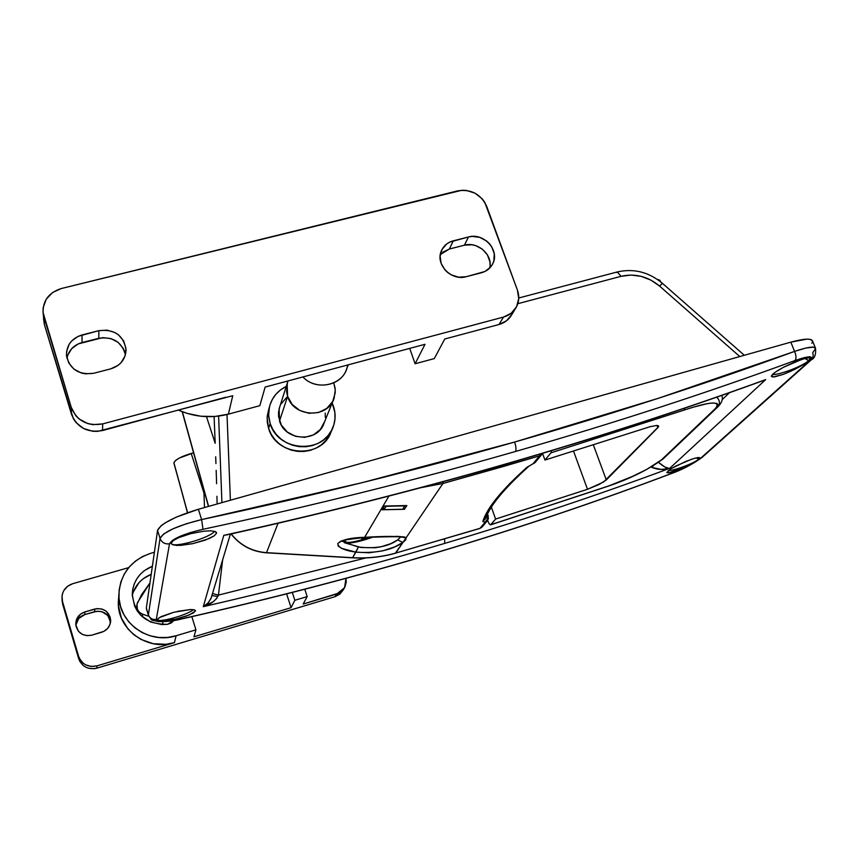 <?xml version="1.0" encoding="UTF-8"?>
<svg xmlns="http://www.w3.org/2000/svg" width="859" height="859" viewBox="0 0 859 859"><rect width="100%" height="100%" fill="white"/><g stroke="black" fill="none" stroke-linecap="round" stroke-linejoin="round"><path stroke-width="1.29" d="M187.477 512.726L173.905 462.776L175.451 460.607L179.284 458.072L193.576 452.8L191.213 453.445L203.98 493.13L204.496 507.551L203.98 493.13L191.213 453.445C181.131 456.494 175.354 459.608 173.905 462.776L187.595 512.683L173.958 463.377M215.179 443.287L206.493 416.647L215.179 443.287L214.106 416.529L215.179 443.287M215.942 463.592L215.695 456.773L215.942 463.592M216.597 483.703L216.178 470.388L216.597 483.703M217.123 503.986L216.94 496.298L217.123 503.986M182.355 411.762L208.608 506.391L182.355 411.762M694.362 458.362L698.217 457.525L699.774 457.868L698.807 459.329L696.338 457.847L698.721 459.103C694.684 463.044 674.798 470.56 668.227 470.646C674.798 470.56 694.684 463.044 698.721 459.103L695.5 461.691L684.204 467.554L668.485 472.89L666.788 472.504L670.9 468.799L685.632 461.508L694.362 458.362L699.301 457.546L699.774 457.868L698.807 459.329L693.116 463.098L677.891 470.174L670.192 472.6L666.809 472.579L670.9 468.799L676.076 465.911L691.753 459.189M804.937 358.471L809.124 357.816L810.477 358.418L808.877 360.801L804.904 358.482L808.77 360.533C802.993 366.074 779.285 375.158 772.381 374.503C779.285 375.158 802.993 366.074 808.77 360.533L804.55 363.969L790.774 371.281L783.365 374.341L772.821 377.047L771.285 376.274L774.539 372.688L783.419 367.308L794.865 361.961L804.937 358.471L809.124 357.816L810.187 358.042L810.058 359.567L804.55 363.969L794.543 369.51L783.365 374.341L774.646 376.876L771.285 376.274L772.735 374.159L776.987 371.013L783.419 367.308L801.984 359.33M193.447 609.632C187.649 614.904 158.518 623.054 157.573 619.64C158.518 623.054 187.649 614.904 193.447 609.632M158.775 620.585L157.584 619.704L158.077 618.62L161.191 616.601L173.711 612.274L190.655 609.503L194.435 609.847L195.476 611.017L189.248 614.99L175.741 619.071L162.662 620.917L158.775 620.585L165.433 620.756L175.741 619.071L186.285 616.107L193.64 612.821L195.444 610.545M214.632 531.334C209.306 538.282 172.53 548.557 171.188 543.414C172.53 548.557 209.306 538.282 214.632 531.334M172.562 544.735L171.188 542.995L173.314 540.526L178.629 537.68L190.677 533.675L203.798 531.184L210.885 530.819L215.33 531.581L216.468 533.353L214.192 535.844L208.877 538.679L192.695 543.672L177.147 545.465L172.562 544.735L180.444 545.411L192.695 543.672L205.312 540.096L214.192 535.844L216.468 533.353L216.049 532.043L216.425 532.537M702.093 457.396L700.375 458.481C694.383 463.194 684.677 468.219 671.255 473.545C597.359 501.516 519.609 527.694 437.983 552.09L437.983 552.09C519.609 527.694 597.359 501.516 671.255 473.545L688.628 465.782L700.375 458.481L809.446 360.93L811.701 357.913L809.779 356.775L803.927 357.698L795.015 360.544C707.258 392.799 614.078 423.111 515.486 451.48C416.819 479.827 312.665 505.768 202.992 529.305C312.665 505.768 416.819 479.827 515.486 451.48C516.366 449.697 516.076 446.551 514.616 442.052C415.799 470.313 311.473 496.158 201.629 519.588L202.992 529.305L190.601 532.516L179.885 536.392L172.476 540.365L169.513 543.811L156.306 619.403L157.981 620.993L163.393 621.444L181.528 618.867C270.821 598.734 356.313 576.486 437.983 552.09C356.313 576.486 270.821 598.734 181.528 618.867C165.841 622.088 157.433 622.26 156.306 619.403C152.451 619.897 149.81 618.383 148.382 614.872L146.395 608.763M759.624 381.858L762.201 380.988C681.166 410.43 595.609 438.176 505.511 464.214C417.184 489.705 324.455 513.231 227.324 534.781L223.78 535.361L229.031 534.405L223.78 535.361L203.304 606.669C287.153 587.416 367.62 566.328 444.683 543.403C367.62 566.328 287.153 587.416 203.304 606.669C210.079 604.629 214.922 601.236 217.832 596.5L211.948 595.555L217.832 596.5L218.433 595.115L212.549 593.526L218.433 595.115L222.621 560.014L218.433 595.115L365.859 557.931L218.433 595.115L216.64 598.487L213.322 601.676L203.304 606.669L223.78 535.361C322.35 513.575 416.39 489.77 505.887 463.924L505.887 463.924C416.39 489.77 322.35 513.575 223.78 535.361L228.387 534.534M444.683 543.403L444.661 539.044L444.683 543.403C523.271 519.985 598.293 494.956 669.752 468.316C598.293 494.956 523.271 519.985 444.683 543.403M660.206 281.484L659.862 280.217L657.393 279.411L660.184 280.721L660.668 281.849M203.98 493.13L203.862 489.909L203.98 493.13M811.873 343.256L812.593 341.431M815.556 348.743L812.721 352.619L813.248 355.422L812.625 358.063L809.446 360.93C814.579 355.594 809.758 355.465 795.015 360.544C707.258 392.799 614.078 423.111 515.486 451.48C516.366 449.697 516.076 446.551 514.616 442.052C613.358 413.791 706.667 383.565 794.554 351.406C796.314 355.594 796.465 358.632 795.015 360.544C796.465 358.632 796.314 355.594 794.554 351.406L805.796 348.067L813.151 347.133L815.524 348.324C814.343 346.048 807.363 347.068 794.554 351.406L790.849 342.15L198.386 509.269L201.629 519.588L362.273 482.64L514.616 442.052L658.67 398.2L794.554 351.406L790.849 342.15C803.938 338.618 811.175 338.21 812.539 340.937L810.005 339.326L806.773 339.144L790.849 342.15L198.386 509.269L176.245 517.15L164.96 523.002L161.084 525.751L157.562 530.368L146.32 608.097L157.562 530.368L160.042 538.389L148.382 614.872L146.32 608.097L148.435 615.463M230.395 500.239L227.001 414.521L230.395 500.239M616.569 272.475L617.288 271.949L621.078 276.319L517.816 303.699L621.078 276.319L631 275.052L641.168 276.34L650.918 280.109L659.583 286.079L739.782 356.549L659.583 286.079L661.859 283.964M157.82 620.112L157.584 619.446L159.302 617.653L173.711 612.274M171.446 543.983L171.188 542.995L173.314 540.526L178.629 537.68L190.677 533.675L203.798 531.184L210.885 530.819L215.33 531.581L216.5 532.763M765.723 379.581L669.752 468.316L661.366 469.454L651.82 467.425L651.272 467.038L652.443 466.362L651.82 467.425L653.151 465.943L651.82 467.425C657.811 469.809 663.782 470.098 669.752 468.316L765.723 379.581C683.775 409.432 597.166 437.542 505.887 463.924C597.166 437.542 683.775 409.432 765.723 379.581L757.67 382.631L765.723 379.581M218.605 416.089L221.923 502.633L218.605 416.089M729.474 392.692L722.118 399.725L729.474 392.692M148.457 615.538L148.392 615.312C153.074 621.862 149.412 619.21 158.41 621.648C167.623 621.605 175.3 620.724 181.442 619.006C270.692 598.884 356.131 576.636 437.757 552.262C519.351 527.866 597.08 501.699 670.954 473.728L670.933 473.738C681.874 469.884 692.193 464.483 701.921 457.546M198.386 509.269C174.398 516.667 160.794 523.7 157.562 530.368L160.042 538.389L163.639 533.997L172.82 528.876L186.167 523.818L201.629 519.588L198.386 509.269M230.405 534.094L211.013 598.498L207.706 603.447L203.304 606.669L208.393 602.696L211.325 597.671M668.646 468.273L669.752 468.316C666.992 468.499 663.288 466.544 658.649 462.453L664.716 466.899L668.646 468.273M617.245 271.959C633.738 268.233 648.77 272.002 662.353 283.266L659.583 286.079C647.858 276.405 635.026 273.141 621.078 276.319L617.245 271.959L518.75 297.998M211.647 596.533L211.84 595.47M811.422 359.706L702.028 457.45L811.358 359.76C814.676 358.353 816.061 354.531 815.524 348.324L812.539 340.937M160.042 538.389L148.382 614.872C149.81 618.383 152.451 619.897 156.306 619.403L169.513 543.811C164.907 544.359 161.75 542.555 160.042 538.389C161.75 542.555 164.907 544.359 169.513 543.811C172.272 538.765 183.439 533.933 202.992 529.305L201.629 519.588C177.201 525.708 163.339 531.979 160.042 538.389M175.515 538.496L171.102 542.695M177.448 611.372L190.655 609.503L194.435 609.847L195.487 610.674M808.77 360.533L810.338 358.171L808.77 360.533M698.721 459.103L699.677 457.718L698.721 459.103M716.975 397.073L716.846 397.202C719.949 400.541 720.229 403.816 717.673 407.048L715.504 408.401C721.238 400.734 710.78 401.303 684.097 410.108L684.827 408.111L684.097 410.108L550.984 452.822L551.553 450.664L550.984 452.822L544.939 460.048L542.534 453.412L544.939 460.048L650.113 426.698L656.899 425.42L658.66 426L658.585 426.698L603.555 482.028L587.513 489.286L495.589 519.061L490.596 524.86L489.329 524.033L487.525 520.468L489.329 524.033L490.639 524.849L607.764 486.334L631.923 476.627L646.741 469.411L661.419 459.919L715.504 408.401L717.619 405.792L717.909 404.793L716.964 403.429L712.057 403.011L706.764 403.762L692.526 407.391L550.984 452.822L544.939 460.048L650.113 426.698L656.899 425.42L658.66 426L657.854 427.632L657.017 425.42L657.854 427.632L606.314 479.966L593.419 445.048L606.314 479.966L599.024 484.519L587.513 489.286L573.576 451.265L587.513 489.286L495.589 519.061L490.897 524.666L607.785 486.323M491.423 507.239L495.589 519.061L491.423 507.239M663.567 458.513L717.834 406.887M490.639 524.849L608.075 486.13C632.396 477.357 650.177 468.617 661.419 459.919L717.523 407.177M400.401 536.843L400.036 537.637L399.435 536.735L400.036 537.637L397.631 539.914L390.877 543.629L380.956 546.807L375.276 547.752L361.038 547.494L344.749 542.845L342.687 541.073L344.749 542.845L346.864 543.242C353.21 543.049 361.768 541.052 372.548 537.24C361.768 541.052 353.21 543.049 346.864 543.242L358.407 546.99L352.619 557.695L266.515 552.67L278.048 523.281L266.515 552.67C251.945 551.499 240.166 545.25 231.178 533.933C240.166 545.25 251.945 551.499 266.515 552.67L352.619 557.695C367.394 558.522 381.761 556.986 395.709 553.089L479.945 528.425L485.142 522.175L482.822 521.52L488.03 510.514L496.942 497.887L509.817 483.51L526.986 467.275L533.063 463.753L539.527 455.871L501.559 467.017L501.903 465.245L501.559 467.017L442.954 483.467L539.527 455.871L533.063 463.753L526.986 467.275C501.677 489.984 486.956 508.066 482.822 521.52L485.142 522.175L480.138 528.285L395.709 553.089L402.925 542.448L394.678 546.925L382.781 550.834L369.123 552.777L355.894 552.144L352.619 557.695C367.394 558.522 381.761 556.986 395.709 553.089L479.945 528.425L482.2 526.943M443.223 481.652L442.954 483.467L420.599 487.751L442.954 483.467L406.039 537.874L442.954 483.467L443.223 481.652M342.687 540.483L342.236 541.363C340.218 540.59 347.788 539.291 364.914 537.476L397.373 536.37L404.525 536.993L406.039 537.874L405.759 539.806L402.925 542.448L395.333 553.196M400.036 537.637L397.631 539.914C388.397 546.635 375.329 548.987 358.407 546.99L355.894 552.144C344.115 550.458 338.092 547.58 337.823 543.511C342.333 539.677 351.267 537.616 364.635 537.315L388.934 496.062L364.635 537.315L346.445 539.355L340.669 541.245L337.823 543.511L338.113 545.948L341.485 548.321L355.894 552.144C376.006 553.507 391.683 550.275 402.925 542.448L406.039 537.874L401.164 536.961L406.039 537.874C401.013 536.145 387.216 535.962 364.635 537.315L364.925 537.476C385.874 536.553 405.899 536.521 401.701 537.143L401.357 537.004M404.439 509.312L382.019 509.784L384.241 506.026L406.833 505.554L404.439 509.312L403.837 507.551L404.439 509.312L406.833 505.554L384.241 506.026L382.019 509.784L404.439 509.312M485.163 522.165L487.708 518.729L487.225 515.067L488.052 515.185L487.214 515.067L486.892 515.797L488.288 515.84L487.461 515.733L488.288 515.862L487.472 515.754L487.611 519.126L485.142 522.175L487.472 520.533L488.213 516.044M482.35 526.76L480.106 528.306L482.35 526.76L487.311 520.726M486.806 521.23L485.142 522.175M488.47 517.923L487.944 519.802M485.84 515.4L485.947 518.256L482.822 521.52L485.947 518.256M528.876 466.233L526.986 467.275L528.876 466.233M533.063 463.753L535.436 462.196L533.922 463.43M542.05 454.153L539.527 455.871L539.924 454.132L539.527 455.871L542.05 454.153L535.436 462.196M397.631 539.914L402.925 542.448L397.631 539.914M404.847 505.962L385.949 506.101L384.07 509.645L402.774 509.247L404.772 505.736L386.035 506.348L384.07 509.645L383.35 507.519L384.07 509.645L402.774 509.247L404.847 505.962M269.436 406.844L267.106 417.775L268.631 428.469L270.166 423.562L268.631 415.198L269.447 406.833C271.895 397.588 277.5 390.781 286.251 386.432L280.485 389.954L275.932 394.238L272.367 399.338L269.941 405.04L268.727 411.139L268.803 417.388L270.166 423.562L268.631 428.469L271.197 434.267L274.88 439.518L279.54 444.006L285.005 447.56L291.061 450.052L297.461 451.372L303.957 451.469L310.292 450.352L316.23 448.054L321.545 444.683L326.012 440.356L329.491 435.255L332.122 429.264M332.165 403.021L333.464 406.286C335.686 413.093 335.633 419.815 333.303 426.461C324.842 454.368 278.091 452.403 270.166 423.562L272.743 429.403L276.469 434.686L281.172 439.217L286.681 442.804L292.779 445.316L299.233 446.648L305.783 446.755L312.182 445.628L318.163 443.319L323.521 439.915L328.031 435.567L331.52 430.423L333.883 424.7L335.01 418.612L334.87 412.395L332.165 403.021M287.121 383.705L279.111 408.83L279.54 420.996L287.593 396.343L287.121 383.705L288.044 380.924L287.389 382.781L286.584 391.822L287.593 396.343L279.54 420.996C285.199 441.494 318.506 442.664 324.219 422.692L333.26 400.305M333.764 382.899L335.278 389.997L334.108 398.211C328.192 418.924 293.51 417.635 287.593 396.343L292.232 404.492L299.737 410.441L308.95 413.276L318.453 412.567L326.785 408.412L332.669 401.486L335.225 392.842L335.128 388.279L333.764 382.899M268.888 408.669L267.213 416.143L267.289 422.349L268.631 428.469C276.48 457.095 322.844 459.017 331.252 431.315M279.819 406.597L278.52 412.234L278.584 416.647L281.365 425.119L287.314 432.034L295.496 436.329L304.655 437.349L313.385 434.933L320.353 429.479L324.498 421.812M325.303 417.517L325.207 413.125M286.788 397.277L281.076 403.913M344.352 540.354L345.329 540.032L344.931 541.363L347.186 542.448L352.566 542.19L371.346 537.283C351.17 543.071 342.43 544.101 345.114 540.354L344.352 540.354M366.696 537.423L361.789 538.861L362.541 537.562L361.789 538.861L366.696 537.423M62.138 601.375L62.052 599.464C61.612 591.754 65.144 586.504 72.65 583.723L128.732 567.606L72.65 583.723L67.539 586.31L63.802 590.584L62.643 593.15L62.02 595.878L62.471 601.407L78.599 656.308L79.662 658.917L83.259 663.266L85.653 664.834L91.172 666.455L96.938 665.875L174.474 642.629L176.084 635.767L195.927 629.84L193.941 636.798L291.072 607.678L286.616 593.88L291.072 607.678L294.841 600.28L307.178 596.597L303.195 604.038L339.176 592.978L344.792 587.32L346.241 582.177L345.994 578.332L344.577 587.706L336.664 594.009L335.053 596.683L339.788 594.16L343.128 590.026M132.265 595.341C135.035 585.29 141.348 578.29 151.205 574.338L143.281 578.665L139.137 582.445L133.328 591.915M62.052 599.464L62.643 604.092L79.726 661.247L83.302 665.564L85.675 667.121L88.327 668.195L94.05 668.71L96.884 668.152L96.938 665.875L174.474 642.629L166.055 644.293L153.224 643.713L141.123 639.493L134.004 634.844L127.97 628.917L121.463 618.158L118.467 606.024L118.735 596.447M110.532 622.41C108.835 613.906 103.563 610.33 94.705 611.672L94.748 609.042C103.885 607.71 109.19 611.447 110.682 620.252C110.414 626.168 107.407 630.173 101.652 632.256L91.73 635.188L86.845 635.66L82.174 634.286L78.437 631.279L75.764 624.74L76.333 620.015L80.488 614.153L84.837 611.93L97.153 608.58L101.996 609.042L106.258 611.264L110.199 617.106L110.102 624.139L107.751 628.326L103.939 631.344L91.73 635.188C83.151 636.605 77.836 633.233 75.796 625.094C75.571 618.641 78.588 614.249 84.837 611.93L84.869 614.55L97.099 611.211L101.91 611.672L107.837 615.549L110.5 622.002M96.884 668.152L335.053 596.683L96.884 668.152L96.938 665.875C88.047 667.626 81.927 664.436 78.599 656.308L78.663 658.649L62.643 604.092L62.471 601.407L78.599 656.308L78.663 658.649C81.981 666.724 88.047 669.891 96.884 668.152M75.893 624.912L78.781 618.437L84.869 614.55C79.554 616.397 76.548 620.026 75.85 625.449M154.395 552.251L150.765 553.293L154.395 552.251M118.864 594.643C120.228 574.005 130.858 560.218 150.765 553.293L142.744 556.439L135.486 561.056L129.28 566.961L124.362 573.93L120.936 581.704L119.133 589.993L119.025 598.476L120.647 606.808L123.911 614.679L128.71 621.776L134.863 627.822L142.122 632.557L150.196 635.821L158.775 637.475L167.516 637.453L176.084 635.767C148.94 644.841 117.866 622.464 118.864 594.643L118.306 602.256C117.318 629.604 147.812 651.551 174.474 642.629L176.084 635.767L195.927 629.84L192.072 617.406L195.927 629.84L193.941 636.798L291.072 607.678L294.841 600.28L292.296 592.431L294.841 600.28L307.178 596.597L304.784 589.231L307.178 596.597L303.195 604.038L336.664 594.009L335.053 596.683L342.924 590.412L344.051 588.576M84.869 614.55L94.705 611.672L94.748 609.042L84.837 611.93L84.869 614.55M191.804 616.665L192.072 617.406L191.804 616.665M173.765 620.509L167.602 624.3C146.062 624.579 134.294 614.314 132.275 593.494C133.392 580.491 140.092 571.418 152.376 566.264L144.301 570.655L140.081 574.499L136.656 579.041L134.165 584.131L132.673 589.575L132.254 595.201L134.659 606.186L137.397 611.157L141.048 615.549L150.54 621.98L161.793 624.579L167.602 624.3L171.263 622.936L173.765 620.509M163.027 621.701L162.469 624.6L163.027 621.701M168.375 621.272L165.443 621.551L168.375 621.272M172.519 621.959L172.799 620.66L172.519 621.959M249.121 603.179L251.15 602.685L249.121 603.179M137.494 602.631L149.96 582.971L141.574 594.707L136.935 604.328L137.494 609.568L139.598 612.446L142.723 614.249C138.793 612.682 136.817 609.826 136.764 605.692L137.494 602.631M142.369 616.794L142.723 614.249L148.736 616.268L142.723 614.249L142.369 616.794M347.594 365C345.522 384.51 316.939 392.295 302.916 376.951C315.715 390.834 341.506 386.056 346.596 369.026L348.303 364.817M511.953 314.254L506.66 320.686L499.015 324.498L444.747 339.015L434.3 358.59L415.101 363.765L425.001 344.298L265.141 387.055L259.837 405.673L228.387 414.156L232.746 395.72L97.701 431.368L92.772 431.282L83.43 428.448L75.946 422.467L73.283 418.569L44.378 324.595L43.465 318.195M490.081 265.313L489.909 261.727L487.397 254.833L482.371 249.174L475.585 245.588L471.859 244.761L464.408 245.202L449.375 249.024L442.847 252.159M225.799 397.223L102.543 430.542L102.693 423.895L92.815 424.636L87.94 423.637L79.264 419.085L75.796 415.713L71.276 407.424L43.025 312.332L43.133 307.801L46.203 299.265L52.582 292.511L61.3 288.538L461.949 190.247L466.416 190.419L475.016 193.178L482.124 198.73L484.766 202.305L517.397 290.031L518.729 298.588L516.57 306.727L511.223 313.224L503.503 317.068L102.693 423.895L503.503 317.068L499.015 324.498C504.63 322.909 508.839 319.698 511.631 314.856L515.4 308.703M124.77 351.943L123.234 348.367L118.123 342.354L110.951 338.596L102.812 337.641L78.233 343.901L71.759 348.593L67.721 355.25M489.705 268.062C493.184 255.048 477.84 241.218 464.408 245.202L468.466 236.977L449.794 242.088L446.691 243.977L442.063 249.389L440.13 256.24L441.172 263.488L445.059 270.016L447.893 272.69L451.19 274.826L458.62 277.178L466.222 276.705L484.927 271.487L490.586 267.085L492.561 264.132L493.861 260.835L494.247 253.684L491.702 246.726L489.437 243.655L486.613 241.003L479.762 237.385L472.182 236.408L468.466 236.977C483.746 232.37 500.131 250.398 492.744 263.767C490.403 268.319 486.645 271.315 481.448 272.765L466.222 276.705C451.351 281.269 435.03 264.293 441.354 250.892C443.631 245.749 447.603 242.388 453.284 240.831L449.375 249.024L440.323 254.532M125.414 354.756C121.742 341.882 112.862 336.384 98.764 338.285L98.871 330.672L78.105 336.341L71.565 341.066L69.16 344.244L66.583 351.599L66.497 355.497L68.774 362.992L73.971 369.145L81.304 372.989L85.417 373.837L93.76 373.257L110.682 368.876L118.07 365.386L121.055 362.702L125.049 355.97L125.94 348.314L123.632 340.883L118.456 334.806L115.02 332.573L107.128 330.146L98.871 330.672C114.408 328.922 123.46 335.235 126.026 349.645C125.597 359.287 120.475 365.698 110.682 368.876L93.76 373.257C79.103 375.222 70.03 369.488 66.551 356.077C66.197 345.501 71.34 338.457 82.002 334.956L82.077 342.526C73.745 345.007 68.699 350.257 66.948 358.257M43.165 313.632L44.378 324.595L43.165 313.632C42.456 301.058 48.501 292.694 61.3 288.538L457.611 190.881C471.097 188.905 480.772 194.027 486.656 206.246L517.397 290.031C519.512 296.14 519.126 301.906 516.238 307.339C513.414 312.214 509.172 315.457 503.503 317.068L499.015 324.498L444.747 339.015L434.3 358.59L415.101 363.765L409.722 348.389L415.101 363.765L425.001 344.298L265.141 387.055L259.837 405.673L228.387 414.156L232.746 395.72M102.543 430.542L102.693 423.895C87.457 426.44 76.977 420.953 71.276 407.424L71.48 414.263C77.117 427.642 87.468 433.076 102.543 430.542M71.276 407.424L71.48 414.263L44.378 324.595L43.873 316.81L71.276 407.424M468.466 236.977L453.284 240.831L449.375 249.024L464.408 245.202L468.466 236.977M98.871 330.672L82.002 334.956L82.077 342.526L98.764 338.285L98.871 330.672M178.586 410.205C194.886 417.184 211.486 418.505 228.387 414.156L214.761 416.486L200.823 416.228L187.112 413.383L178.586 410.205M662.353 283.266L744.324 355.272M208.436 506.434L182.183 411.697M717.673 407.048C721.925 402.774 723.289 398.887 721.753 395.398M663.416 458.663C648.856 469.443 630.302 478.667 607.764 486.334M488.052 515.185L488.288 515.851M395.548 553.217C381.589 557.115 367.233 558.651 352.469 557.824L266.419 552.809C251.827 551.639 240.037 545.347 231.06 533.954M485.829 515.55L485.958 518.213C489.598 506.166 503.889 488.857 528.833 466.287L535.286 462.378M343.321 540.773C342.934 541.632 345.468 545.841 371.421 537.272M110.586 622.013L110.682 620.252M136.764 605.692L136.313 609.45M492.744 263.767L492.089 264.98M126.026 349.645L125.854 352.512"/></g></svg>
